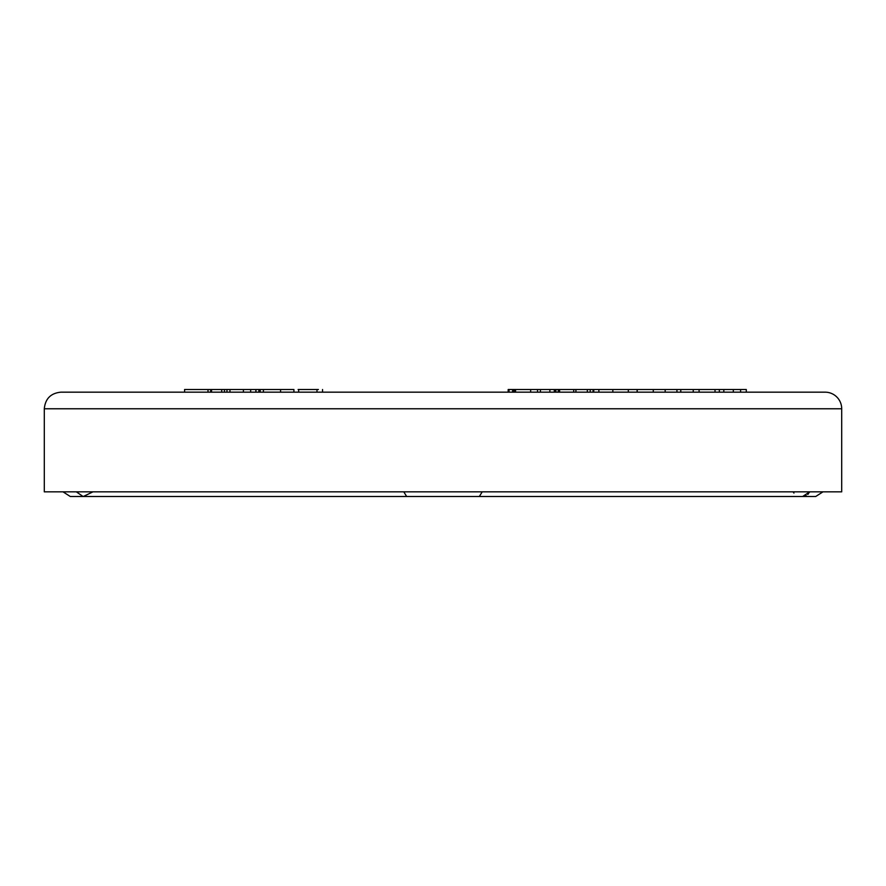 <?xml version="1.0" encoding="UTF-8"?>
<svg xmlns="http://www.w3.org/2000/svg" width="886" height="886" viewBox="0 0 886 886"><rect width="100%" height="100%" fill="white"/><g stroke="black" fill="none" stroke-linecap="round" stroke-linejoin="round"><path stroke-width="1.33" d="M554.304 392.166L554.304 389.508L593.753 389.508L593.753 392.166M549.874 392.166L549.874 389.508L554.304 389.508M540.427 392.166L540.427 389.508L549.874 389.508M537.525 392.166L537.525 389.508L540.427 389.508M530.659 392.166L530.659 389.508L537.525 389.508M590.22 392.166L590.22 389.508M587.34 392.166L587.34 389.508M575.922 392.166L575.922 389.508M665.164 392.166L665.164 389.508L719.332 389.508L719.332 392.166M653.292 392.166L653.292 389.508L665.164 389.508M637.089 392.166L637.089 389.508L653.292 389.508M746.289 392.166L746.289 389.508L733.331 389.508L733.331 392.166M718.402 389.508L733.331 389.508M298.117 389.508L318.395 389.508M280.563 392.166L280.563 389.508L293.144 389.508M255.888 392.166L255.888 389.508L280.563 389.508M243.395 392.166L243.395 389.508L255.888 389.508M229.972 392.166L229.972 389.508L243.395 389.508M184.587 392.166L184.587 389.508L229.972 389.508M224.457 392.166L224.457 389.508M221.71 392.166L221.71 389.508M210.646 389.508L210.646 392.166L211.532 392.166L211.532 389.508M208.011 392.166L208.011 389.508M226.971 392.166L226.971 389.508M263.419 392.166L263.419 389.508M260.196 392.166L260.196 389.508M715.024 392.166L715.024 389.508M699.087 392.166L699.087 389.508M693.24 392.166L693.24 389.508M680.78 392.166L680.78 389.508M676.937 392.166L676.937 389.508M593.93 389.508L637.089 389.508M612.846 392.166L612.846 389.508M593.055 392.166L593.055 389.508M573.707 392.166L573.707 389.508M559.598 392.166L559.598 389.508M558.258 392.166L558.258 389.508M555.899 392.166L555.899 389.508M554.558 392.166L554.558 389.508M515.552 392.166L515.552 389.508L530.659 389.508M514.677 392.166L514.677 389.508L515.552 389.508M513.459 392.166L513.459 389.508L514.677 389.508M512.595 392.166L512.595 389.508L513.459 389.508M509.051 392.166L509.051 389.508L512.595 389.508M508.176 392.166L508.176 389.508L509.051 389.508M825.087 392.166L60.912 392.166C50.823 393.151 45.286 398.689 44.3 408.778L841.7 408.778A16.612 16.612 0 0 0 825.087 392.166M793.956 493.059L793.07 491.896M822.972 491.841L815.729 496.492L802.661 496.492L809.627 491.885M809.594 491.963L809.25 492.616M808.53 493.657L807.766 494.477M806.194 495.595L805.551 495.905M76.351 491.841L83.04 496.481M92.952 491.841L83.339 496.492L406.652 496.492L403.794 491.841M841.7 408.778L841.7 491.841L44.3 491.841L44.3 408.778M482.205 491.841L479.348 496.492L406.652 496.492L802.661 496.492M740.585 392.166L740.585 389.508M723.818 392.166L723.818 389.508M316.989 392.166L316.989 389.508M293.919 392.166L293.919 389.508M250.66 392.166L250.66 389.508M258.867 392.166L258.867 389.508M598.87 392.166L598.87 389.508M628.307 392.166L628.307 389.508M322.559 392.166L322.559 389.508M298.637 392.166L298.637 389.508M255.943 392.166L255.943 389.508M637.222 392.166L637.222 389.508M758.637 496.492L815.729 496.492M63.028 491.841L70.271 496.492L184.454 496.492M385.908 496.492L500.092 496.492"/></g></svg>

